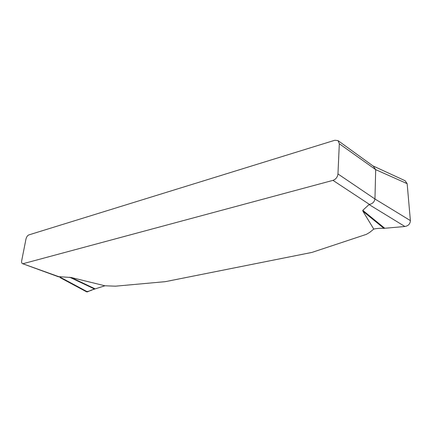 <?xml version="1.0" encoding="UTF-8"?>
<svg xmlns="http://www.w3.org/2000/svg" width="432" height="432" viewBox="0 0 432 432"><rect width="100%" height="100%" fill="white"/><g stroke="black" fill="none" stroke-linecap="round" stroke-linejoin="round"><path stroke-width="0.65" d="M405.108 180.722L407.149 183.665L410.389 220.601C410.189 223.911 408.364 225.871 404.908 226.492L383.908 228.339C379.766 228.193 376.385 228.442 373.766 229.084L369.7 232.394L366.347 234.365L311.888 252.428L165.375 281.653L115.511 286.178L104.911 285.779L91.373 290.093L87.485 291.848L59.206 276.658L71.215 277.517L104.911 285.779M373.766 229.084L362.923 211.237L362.777 210.341L369.063 204.557L404.908 226.492M23.204 263.655L332.964 180.365C335.864 179.28 337.532 177.142 337.964 173.956L339.314 143.748L338.013 140.611L334.854 140.249L28.852 234.9C27.475 235.526 26.514 236.936 25.958 239.117L21.713 260.62C21.438 262.24 21.703 263.25 22.496 263.639L58.93 276.723M337.964 173.956L374.944 198.985C374.387 201.911 372.568 203.726 369.473 204.428L332.964 180.365M338.013 140.611L373.307 166.153L375.624 169.603L339.314 143.748M374.954 198.871L375.689 169.954M87.485 291.848L86.638 291.865M375.624 169.603L407.149 183.665M410.389 220.601L374.944 198.985M94.613 288.614C91.465 290.461 88.706 291.454 86.33 291.584M86.497 285.201L86.546 284.785M71.215 277.517L95.062 288.824M94.549 289.013L69.649 277.22M362.777 210.341L384.755 228.28M383.908 228.339L362.923 211.237M58.72 276.88L22.496 263.639M86.611 291.843L59.962 277.549M405.049 180.7L373.702 166.228"/></g></svg>
